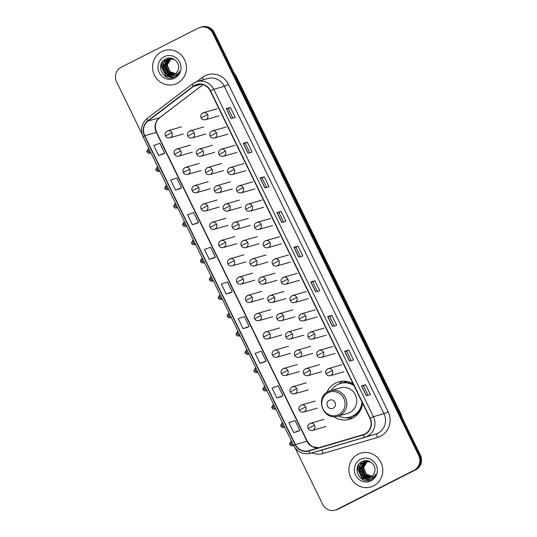 <?xml version="1.0" encoding="UTF-8"?>
<svg xmlns="http://www.w3.org/2000/svg" width="537" height="537" viewBox="0 0 537 537"><rect width="100%" height="100%" fill="white"/><g stroke="black" fill="none" stroke-linecap="round" stroke-linejoin="round"><path stroke-width="0.81" d="M353.124 383.834A19.486 18.634 -105.9 0 0 338.699 381.854A19.486 18.634 -105.9 0 0 335.518 383.103A19.486 18.634 -105.9 0 0 326.926 392.372M333.853 416.618A19.486 18.634 -105.9 0 0 349.406 419.33A19.486 18.634 -105.9 0 0 352.581 418.081A19.486 18.634 -105.9 0 0 362.623 403.314M342.754 381.189A19.486 18.634 -105.9 0 0 339.042 383.935M343.17 382.854A17.835 17.056 74.1 0 1 344.103 382.344A17.835 17.056 74.1 0 1 346.405 381.384M295.135 447.939L322.636 504.33A11.029 10.545 -105.9 0 0 335.088 510.15L336.746 509.68A11.029 10.545 -105.9 0 0 338.538 508.969L415.786 469.754A11.029 10.545 -105.9 0 0 420.377 455.067L214.364 32.67A11.029 10.545 -105.9 0 0 201.912 26.85L201.086 27.085A11.029 10.545 -105.9 0 1 213.531 32.911A11.029 10.545 -105.9 0 0 201.086 27.085L200.254 27.32A11.029 10.545 -105.9 0 0 198.462 28.031L121.214 67.246A11.029 10.545 -105.9 0 0 116.623 81.933L142.057 134.082M335.088 510.15A11.029 10.545 -105.9 0 0 336.887 509.445L414.134 470.224A11.029 10.545 -105.9 0 0 418.726 455.544L419.551 455.309L213.531 32.911L419.551 455.309A11.029 10.545 -105.9 0 1 414.96 469.989A11.029 10.545 -105.9 0 0 419.551 455.309L420.377 455.067M336.887 509.445L414.96 469.989L337.713 509.21A11.029 10.545 -105.9 0 1 335.914 509.915A11.029 10.545 -105.9 0 0 337.713 509.21L338.538 508.969M161.765 51.599A17.647 16.875 -105.9 0 0 153.777 73.609A17.647 16.875 -105.9 0 0 174.344 84.41A17.647 16.875 -105.9 0 0 177.217 83.275A17.647 16.875 -105.9 0 0 185.211 61.265A17.647 16.875 -105.9 0 0 164.644 50.471A17.647 16.875 -105.9 0 0 161.765 51.599A17.647 16.875 -105.9 0 0 153.777 73.609A17.647 16.875 -105.9 0 0 174.344 84.41A17.647 16.875 -105.9 0 0 177.217 83.275A17.647 16.875 -105.9 0 0 185.211 61.265A17.647 16.875 -105.9 0 0 164.644 50.471A17.647 16.875 -105.9 0 0 161.765 51.599M358.125 454.195A17.647 16.875 -105.9 0 0 350.137 476.205A17.647 16.875 -105.9 0 0 370.705 487.005A17.647 16.875 -105.9 0 0 373.577 485.878A17.647 16.875 -105.9 0 0 381.572 463.867A17.647 16.875 -105.9 0 0 361.005 453.067A17.647 16.875 -105.9 0 0 358.125 454.195A17.647 16.875 -105.9 0 0 350.137 476.205A17.647 16.875 -105.9 0 0 370.705 487.005A17.647 16.875 -105.9 0 0 373.577 485.878A17.647 16.875 -105.9 0 0 381.572 463.867A17.647 16.875 -105.9 0 0 361.005 453.067A17.647 16.875 -105.9 0 0 358.125 454.195M195.045 85.43A11.767 11.25 74.1 0 1 196.965 84.671A11.767 11.25 74.1 0 1 210.242 90.887L369.906 418.242A11.767 11.25 74.1 0 1 363.187 434.628L308.748 450.724A11.767 11.25 74.1 0 1 308.654 450.751A11.767 11.25 74.1 0 1 295.37 444.542L144.735 135.686A11.767 11.25 74.1 0 1 147.964 121.073L193.38 86.47A11.767 11.25 74.1 0 1 195.045 85.43M194.918 85.161A12.062 11.532 -105.9 0 0 193.206 86.235L147.796 120.838A12.062 11.532 -105.9 0 0 144.48 135.814L295.122 444.67A12.062 11.532 -105.9 0 0 308.829 451.006L363.267 434.91A12.062 11.532 -105.9 0 0 370.154 418.115L210.497 90.76A12.062 11.532 -105.9 0 0 194.918 85.161M366.308 395.776L370.443 394.594L365.616 384.693L361.482 385.875L366.308 395.776M368.053 395.279L363.428 385.801L361.482 385.875M363.435 385.808L365.616 384.693M349.412 361.126L353.547 359.944L348.714 350.043L344.579 351.225L349.412 361.126M351.151 360.629L346.533 351.151L344.579 351.225M346.533 351.158L348.714 350.043M332.51 326.476L336.645 325.294L331.819 315.394L327.684 316.575L332.51 326.476M334.256 325.979L329.631 316.501L327.684 316.575M329.631 316.508L331.819 315.394M315.608 291.826L319.743 290.645L314.917 280.744L310.782 281.925L315.608 291.826M317.354 291.329L312.729 281.851L310.782 281.925M312.735 281.858L314.917 280.744M231.111 118.576L235.246 117.395L230.42 107.501L226.285 108.682L231.111 118.576M232.857 118.08L228.232 108.602L226.285 108.682M228.232 108.608L230.42 107.501M248.013 153.226L252.148 152.045L247.315 142.151L243.18 143.332L248.013 153.226M249.752 152.73L245.134 143.251L243.18 143.332M245.134 143.258L247.315 142.151M264.909 187.876L269.044 186.695L264.217 176.801L260.083 177.982L264.909 187.876M266.654 187.379L262.029 177.901L260.083 177.982M262.036 177.908L264.217 176.801M281.811 222.526L285.946 221.345L281.12 211.444L276.985 212.632L281.811 222.526M283.556 222.029L278.931 212.551L276.985 212.632M278.931 212.558L281.12 211.444M298.713 257.176L302.848 255.995L298.015 246.094L293.88 247.275L298.713 257.176M300.452 256.679L295.833 247.201L293.88 247.275M295.833 247.208L298.015 246.094M418.726 455.544L212.706 33.146A11.029 10.545 -105.9 0 0 200.254 27.32M259.975 363.307L266.07 361.092L261.244 351.191L255.149 353.406L259.975 363.307L264.11 362.113M281.012 396.776L276.877 397.957L282.972 395.742L278.146 385.841L272.051 388.056L276.877 397.957M297.907 431.426L293.773 432.607L299.874 430.392L295.041 420.491L288.946 422.706L293.773 432.607M213.411 258.176L209.276 259.358L215.371 257.142L210.544 247.242L204.449 249.457L209.276 259.358M196.508 223.526L192.38 224.708L198.475 222.493L193.642 212.592L187.547 214.807L192.38 224.708M175.478 190.058L181.573 187.843L176.747 177.942L170.652 180.157L175.478 190.058L179.606 188.87M162.711 154.226L158.576 155.408L164.671 153.193L159.845 143.292L153.75 145.507L158.576 155.408M247.208 327.476L243.08 328.657L249.175 326.442L244.342 316.541L238.247 318.756L243.08 328.657M226.178 294.007L232.273 291.792L227.446 281.891L221.351 284.107L226.178 294.007L230.306 292.819M232.273 291.792L230.272 292.833M215.371 257.142L213.37 258.183M198.475 222.493L196.468 223.533M181.573 187.843L179.573 188.883M164.671 153.193L162.671 154.24M249.175 326.442L247.168 327.483M266.07 361.092L264.07 362.133M282.972 395.742L280.972 396.783M299.874 430.392L297.867 431.433M174.679 74.314L170.209 72.844L166.792 65.326L170.833 58.687M170.988 58.6L171.451 58.358M174.827 74.22L170.538 72.75L167.121 65.232L171.008 58.687M171.162 58.593L171.618 58.345M174.055 74.656L168.9 73.22L165.477 65.702L170.135 58.734M174.21 74.576L169.222 73.126L165.805 65.608L170.31 58.714M173.411 74.932L167.584 73.596L164.168 66.078L168.712 59.164L169.45 58.835M173.572 74.871L167.913 73.502L164.497 65.984L169.625 58.808M168.752 75.173A8.31 7.948 -105.9 0 0 172.813 75.133A8.31 7.948 -105.9 0 0 174.163 74.603A8.31 7.948 -105.9 0 0 178.271 69.307C180.499 62.44 172.337 55.566 166.121 58.808C154.609 63.574 163.288 82.423 174.022 77.328L174.559 77.073C176.874 75.865 178.519 74.012 179.499 71.515C178.318 73.663 176.599 75.093 174.357 75.811L168.752 75.173C161.899 73.75 160.65 62.446 167.396 59.54L168.786 58.996L174.243 59.359M172.921 75.099L166.598 73.878L163.181 66.36L167.725 59.446L168.954 58.949M170.289 58.661L170.766 58.459M170.464 58.64L170.934 58.432M169.611 58.775L170.43 58.526M169.779 58.741L170.269 58.573M176.539 73.945L169.867 71.636L167.161 64.762M167.557 62.339L168.806 59.708M164.248 56.68A11.989 11.465 -105.9 0 0 159.254 72.636A11.989 11.465 -105.9 0 0 174.74 78.194A11.989 11.465 -105.9 0 0 179.727 62.238A11.989 11.465 -105.9 0 0 164.248 56.68M173.364 77.55L165.859 75.798L161.335 66.011L162.53 61.674M174.189 77.254L167.168 75.422L162.644 65.635L165.148 59.312M169.343 74.328L165.268 64.883L165.899 61.862M166.181 61.144L166.752 60.023M166.866 59.829L168.094 58.197M173.209 77.596L165.691 75.845L161.167 66.058L162.08 62.319M174.109 77.288L167.007 75.469L162.483 65.682L164.893 59.473M168.813 74.066L165.107 64.93L165.571 62.386M165.879 61.52L166.517 60.191M166.651 59.969L167.947 58.224M333.168 408.214A4.41 4.222 -105.9 0 0 335.001 402.341A4.41 4.222 -105.9 0 0 329.302 400.293A4.41 4.222 -105.9 0 0 327.469 406.167A4.41 4.222 -105.9 0 0 333.168 408.214M337.78 416.148A13.237 12.66 -105.9 0 0 339.934 415.302A13.237 12.66 -105.9 0 0 345.929 398.796A13.237 12.66 -105.9 0 0 330.503 390.694L328.295 391.567C314.481 397.642 323.522 421.089 337.78 416.148L347.687 413.315A13.237 12.66 -105.9 0 0 349.849 412.47A13.237 12.66 -105.9 0 0 355.836 395.964A13.237 12.66 -105.9 0 0 340.411 387.862L330.503 390.694A13.237 12.66 -105.9 0 0 328.349 391.54M338.451 415.96A17.466 16.701 -105.9 0 0 350.09 417.027A17.466 16.701 -105.9 0 0 352.937 415.913A17.466 16.701 -105.9 0 0 361.998 402.032M353.964 385.559A17.466 16.701 -105.9 0 0 340.492 383.445A17.466 16.701 -105.9 0 0 337.645 384.559A17.466 16.701 -105.9 0 0 331.181 390.506M350.09 417.027L350.507 416.913A17.466 16.701 -105.9 0 0 353.353 415.792A17.466 16.701 -105.9 0 0 362.334 402.716M353.702 385.022A17.466 16.701 -105.9 0 0 340.908 383.324L340.492 383.445M347.271 381.538A17.466 16.701 -105.9 0 0 346.278 381.794A17.466 16.701 -105.9 0 0 343.66 382.794M353.057 417.826A19.117 18.285 74.1 0 1 345.58 417.645M349.01 381.988L348.547 382.525A17.627 16.862 -105.9 0 1 353.185 383.962M371.033 476.91L366.57 475.446L363.153 467.922L367.194 461.29M367.342 461.196L367.805 460.954M371.188 476.816L366.899 475.352L363.482 467.828L367.368 461.283M367.523 461.196L367.979 460.941M370.416 477.252L365.254 475.816L361.837 468.298L366.496 461.33M370.57 477.171L365.583 475.722L362.166 468.204L366.67 461.317M369.771 477.527L363.945 476.191L360.528 468.673L365.073 461.76L365.811 461.437M369.933 477.467L364.274 476.097L360.851 468.579L365.979 461.404M365.113 477.769A8.31 7.948 -105.9 0 0 369.167 477.729A8.31 7.948 -105.9 0 0 370.523 477.198A8.31 7.948 -105.9 0 0 374.631 471.902C376.86 465.035 368.697 458.168 362.482 461.404C350.97 466.17 359.649 485.025 370.382 479.924L370.919 479.669C373.235 478.46 374.88 476.608 375.86 474.111C374.678 476.259 372.96 477.695 370.718 478.407L365.113 477.769C358.253 476.346 357.004 465.042 363.757 462.135L365.147 461.592L370.604 461.954M369.281 477.695L362.958 476.473L359.542 468.955L364.086 462.042L365.314 461.552M366.65 461.256L367.127 461.061M367.288 461.001L367.771 460.847M366.825 461.236L367.295 461.028M367.456 460.968L367.798 460.847M365.972 461.377L366.791 461.122M366.14 461.343L366.623 461.176M372.9 476.541L366.227 474.238L363.522 467.365M363.918 464.941L365.16 462.31M360.609 459.276A11.989 11.465 -105.9 0 0 355.615 475.232A11.989 11.465 -105.9 0 0 371.101 480.796A11.989 11.465 -105.9 0 0 376.088 464.841A11.989 11.465 -105.9 0 0 360.609 459.276M369.724 480.152L362.22 478.393L357.696 468.606L358.884 464.27M370.543 479.85L363.529 478.017L359.005 468.23L361.508 461.914M365.697 476.923L361.629 467.479L362.253 464.458M362.542 463.746L363.113 462.619M363.227 462.431L364.448 460.8M369.57 480.192L362.052 478.44L357.528 468.653L358.434 464.921M370.47 479.883L363.368 478.064L358.844 468.277L361.253 462.068M365.173 476.668L361.468 467.526L361.931 464.982M362.24 464.116L362.878 462.787M363.012 462.565L364.308 460.827M401.475 416.316A14.707 14.063 -105.9 0 0 400.535 413.866L235.716 75.952A14.707 14.063 -105.9 0 0 234.374 73.703M235.501 76.012L235.716 75.952A7.357 0.389 -26 0 1 236.045 75.918L400.864 413.832A7.357 0.389 -26 0 0 400.535 413.866L400.313 413.933M214.364 32.67L212.706 33.146M415.786 469.754L414.134 470.224M196.643 81.718L202.154 77.516A18.386 17.58 74.1 0 1 228.507 84.41L388.17 411.772L383.995 413.658L224.332 86.303A14.707 14.063 -105.9 0 0 207.732 78.536L197.146 81.564A14.707 14.063 74.1 0 1 213.746 89.323L210.497 90.76M388.17 411.772A18.386 17.58 74.1 0 1 380.518 436.239A18.386 17.58 74.1 0 1 377.665 437.373L323.227 453.47A18.386 17.58 74.1 0 1 311.93 452.879M377.873 433.238A14.707 14.063 -105.9 0 0 383.995 413.658L373.41 416.685A14.707 14.063 74.1 0 1 365.012 437.165L310.567 453.262A14.707 14.063 74.1 0 1 310.453 453.302L321.039 450.274A14.707 14.063 -105.9 0 0 321.153 450.241L375.591 434.144A14.707 14.063 -105.9 0 0 377.873 433.238M192.669 83.812A3.678 1.007 52.7 0 0 192.568 83.859A3.678 1.007 52.7 0 0 193.206 86.235M147.252 118.409A3.678 1.007 52.7 0 0 147.151 118.462C141.506 123.456 140.137 129.531 143.05 136.7L144.48 135.814M295.122 444.67L293.685 445.556C297.532 452.241 303.116 454.819 310.453 453.302M308.829 451.006A3.678 1.074 73.5 0 0 310.567 453.262L321.153 450.241A3.678 1.074 -106.5 0 1 323.227 453.47M194.75 82.503A14.707 14.063 74.1 0 1 197.146 81.564L192.568 83.859L147.151 118.462A3.678 1.007 52.7 0 0 147.796 120.838M363.267 434.91A3.678 1.074 73.5 0 0 365.012 437.165L375.591 434.144A3.678 1.074 -106.5 0 1 377.665 437.373M370.154 418.115L373.41 416.685L213.746 89.323L224.332 86.303L228.507 84.41M202.154 77.516A3.678 1.007 -127.3 0 1 203.382 79.778M295.37 444.542L306.949 441.233A11.767 11.25 -105.9 0 0 318.824 447.751M193.38 86.47L200.952 84.309M147.964 121.073L159.543 117.764A11.767 11.25 -105.9 0 0 156.307 132.377L306.949 441.233A6.619 0.356 -26 0 1 307.245 441.206L310.493 445.321L312.99 446.871L318.857 447.737M202.959 84.685L159.543 117.764A6.619 1.812 -127.3 0 0 159.717 117.677C155.314 121.496 154.28 126.383 156.603 132.35L307.245 441.206M144.735 135.686L156.307 132.377A6.619 0.356 -26 0 1 156.603 132.35M298.814 257.149L293.987 247.255M281.912 222.499L277.092 212.605M265.016 187.849L260.19 177.955M248.114 153.199L243.288 143.305M231.212 118.549L226.392 108.655M315.716 291.799L310.889 281.905M332.611 326.449L327.792 316.555M349.513 361.099L344.687 351.205M366.415 395.749L361.589 385.855M338.733 414.544A12.156 11.626 -105.9 0 0 343.794 398.36A12.156 11.626 -105.9 0 0 328.087 392.722A12.156 11.626 -105.9 0 0 323.026 408.905A12.156 11.626 -105.9 0 0 338.733 414.544M348.526 417.39A17.627 16.862 -105.9 0 0 360.998 409.221M219.116 115.838L205.47 119.738A3.678 3.517 -105.9 0 0 207.597 114.609A3.678 3.517 -105.9 0 0 202.852 112.904M207.597 114.609L201.153 117.811C200.234 115.697 200.992 113.978 203.449 112.669L217.096 108.769M228.03 134.122L214.384 138.022A3.678 3.517 -105.9 0 0 216.518 132.887A3.678 3.517 -105.9 0 0 211.766 131.182M216.518 132.887L210.074 136.096C209.148 133.975 209.913 132.256 212.363 130.947L226.01 127.047M236.945 152.401L223.305 156.301A3.678 3.517 -105.9 0 0 225.433 151.172A3.678 3.517 -105.9 0 0 220.68 149.467M225.433 151.172L218.989 154.381C218.062 152.26 218.828 150.541 221.284 149.232L234.924 145.332M245.865 170.685L232.219 174.585A3.678 3.517 -105.9 0 0 234.347 169.457A3.678 3.517 -105.9 0 0 229.601 167.745M234.347 169.457L227.903 172.659C226.983 170.538 227.748 168.826 230.198 167.51L243.845 163.61M254.78 188.964L241.133 192.864A3.678 3.517 -105.9 0 0 243.268 187.735A3.678 3.517 -105.9 0 0 238.515 186.03M243.268 187.735L236.824 190.944C235.897 188.823 236.663 187.104 239.113 185.795L252.759 181.895M263.694 207.248L250.054 211.148A3.678 3.517 -105.9 0 0 252.182 206.02A3.678 3.517 -105.9 0 0 247.436 204.315M252.182 206.02L245.738 209.222C244.812 207.101 245.577 205.389 248.034 204.073L261.673 200.18M272.615 225.533L258.968 229.427A3.678 3.517 -105.9 0 0 261.096 224.298A3.678 3.517 -105.9 0 0 256.35 222.593M261.096 224.298L254.652 227.507C253.733 225.386 254.498 223.667 256.948 222.358L270.594 218.458M281.529 243.811L267.889 247.711A3.678 3.517 -105.9 0 0 270.017 242.583A3.678 3.517 -105.9 0 0 265.265 240.878M270.017 242.583L263.573 245.785C262.647 243.664 263.412 241.952 265.869 240.643L279.508 236.743M290.45 262.096L276.803 265.996A3.678 3.517 -105.9 0 0 278.931 260.861A3.678 3.517 -105.9 0 0 274.185 259.156M278.931 260.861L272.487 264.07C271.561 261.949 272.326 260.23 274.783 258.921L288.423 255.021M299.364 280.374L285.718 284.274A3.678 3.517 -105.9 0 0 287.852 279.146A3.678 3.517 -105.9 0 0 283.1 277.441M287.852 279.146L281.401 282.355C280.482 280.233 281.247 278.515 283.697 277.206L297.344 273.306M308.278 298.659L294.638 302.559A3.678 3.517 -105.9 0 0 296.766 297.424A3.678 3.517 -105.9 0 0 292.014 295.719M296.766 297.424L290.322 300.633C289.396 298.512 290.161 296.8 292.618 295.484L306.258 291.584M317.199 316.937L303.553 320.837A3.678 3.517 -105.9 0 0 305.681 315.709A3.678 3.517 -105.9 0 0 300.935 314.004M305.681 315.709L299.237 318.918C298.317 316.796 299.082 315.078 301.532 313.769L315.179 309.869M326.113 335.222L312.467 339.122A3.678 3.517 -105.9 0 0 314.601 333.994A3.678 3.517 -105.9 0 0 309.849 332.282M314.601 333.994L308.157 337.196C307.231 335.075 307.996 333.363 310.446 332.047L324.093 328.154M335.028 353.5L321.388 357.4A3.678 3.517 -105.9 0 0 323.516 352.272A3.678 3.517 -105.9 0 0 318.763 350.567M323.516 352.272L317.072 355.481C316.145 353.359 316.911 351.641 319.367 350.332L333.007 346.432M343.948 371.785L330.302 375.685A3.678 3.517 -105.9 0 0 332.43 370.557A3.678 3.517 -105.9 0 0 327.684 368.852M332.43 370.557L325.986 373.759C325.066 371.638 325.831 369.926 328.282 368.617L341.928 364.717M205.738 134.035L192.092 137.935A3.678 3.517 -105.9 0 0 194.219 132.807A3.678 3.517 -105.9 0 0 189.474 131.102M194.219 132.807L187.775 136.009C186.856 133.888 187.621 132.176 190.071 130.867L203.718 126.967M214.652 152.32L201.013 156.213A3.678 3.517 -105.9 0 0 203.14 151.085A3.678 3.517 -105.9 0 0 198.388 149.38M203.14 151.085L196.696 154.294C195.77 152.172 196.535 150.454 198.985 149.145L212.632 145.245M223.567 170.598L209.927 174.498A3.678 3.517 -105.9 0 0 212.055 169.37A3.678 3.517 -105.9 0 0 207.309 167.665M212.055 169.37L205.611 172.572C204.684 170.451 205.449 168.739 207.906 167.43L221.546 163.53M232.487 188.883L218.841 192.783A3.678 3.517 -105.9 0 0 220.976 187.648A3.678 3.517 -105.9 0 0 216.223 185.943M220.976 187.648L214.525 190.857C213.605 188.735 214.37 187.017 216.82 185.708L230.467 181.808M241.402 207.161L227.762 211.061A3.678 3.517 -105.9 0 0 229.89 205.933A3.678 3.517 -105.9 0 0 225.137 204.228M229.89 205.933L223.446 209.141C222.519 207.02 223.285 205.302 225.741 203.993L239.381 200.093M250.323 225.446L236.676 229.346A3.678 3.517 -105.9 0 0 238.804 224.211A3.678 3.517 -105.9 0 0 234.058 222.506M238.804 224.211L232.36 227.419C231.44 225.298 232.199 223.587 234.656 222.271L248.302 218.371M259.237 243.724L245.59 247.624A3.678 3.517 -105.9 0 0 247.725 242.496A3.678 3.517 -105.9 0 0 242.972 240.791M247.725 242.496L241.281 245.704C240.354 243.583 241.12 241.865 243.57 240.556L257.216 236.656M268.151 262.009L254.511 265.909A3.678 3.517 -105.9 0 0 256.639 260.781A3.678 3.517 -105.9 0 0 251.887 259.069M256.639 260.781L250.195 263.982C249.269 261.861 250.034 260.15 252.491 258.834L266.13 254.941M277.072 280.287L263.425 284.187A3.678 3.517 -105.9 0 0 265.553 279.059A3.678 3.517 -105.9 0 0 260.807 277.354M265.553 279.059L259.109 282.267C258.19 280.146 258.955 278.428 261.405 277.119L275.051 273.219M285.986 298.572L272.34 302.472A3.678 3.517 -105.9 0 0 274.474 297.344A3.678 3.517 -105.9 0 0 269.722 295.639M274.474 297.344L268.03 300.545C267.104 298.424 267.869 296.713 270.319 295.404L283.966 291.504M294.9 316.857L281.26 320.75A3.678 3.517 -105.9 0 0 283.388 315.622A3.678 3.517 -105.9 0 0 278.643 313.917M283.388 315.622L276.944 318.83C276.018 316.709 276.783 314.991 279.24 313.682L292.88 309.782M303.821 335.135L290.175 339.035A3.678 3.517 -105.9 0 0 292.303 333.907A3.678 3.517 -105.9 0 0 287.557 332.202M292.303 333.907L285.859 337.108C284.939 334.987 285.704 333.276 288.154 331.967L301.801 328.067M312.735 353.42L299.096 357.32A3.678 3.517 -105.9 0 0 301.223 352.185A3.678 3.517 -105.9 0 0 296.471 350.48M301.223 352.185L294.779 355.393C293.853 353.272 294.618 351.554 297.075 350.245L310.715 346.345M321.65 371.698L308.01 375.598A3.678 3.517 -105.9 0 0 310.138 370.47A3.678 3.517 -105.9 0 0 305.392 368.765M310.138 370.47L303.694 373.678C302.767 371.557 303.533 369.839 305.989 368.53L319.629 364.63M148.769 151.166A2.39 0.685 -116.9 0 1 148.36 148.843C146.876 150.904 146.52 151.964 147.292 152.018L148.769 151.166A2.39 0.685 -116.9 0 0 150.528 153.099L150.944 152.891M183.439 133.948L169.799 137.848A3.678 3.517 -105.9 0 0 171.927 132.72A3.678 3.517 -105.9 0 0 167.182 131.015M171.927 132.72L165.483 135.928C164.557 133.807 165.322 132.089 167.779 130.78L181.419 126.88M157.69 169.444A2.39 0.685 -116.9 0 1 157.281 167.121C155.797 169.189 155.441 170.242 156.213 170.303L157.69 169.444A2.39 0.685 -116.9 0 0 159.442 171.384L159.858 171.169M192.36 152.233L178.714 156.133A3.678 3.517 -105.9 0 0 180.848 150.998A3.678 3.517 -105.9 0 0 176.096 149.293M180.848 150.998L174.397 154.206C173.478 152.085 174.243 150.373 176.693 149.058L190.34 145.158M166.604 187.728A2.39 0.685 -116.9 0 1 166.195 185.406C164.711 187.467 164.356 188.527 165.127 188.581L166.604 187.728A2.39 0.685 -116.9 0 0 168.356 189.668L168.779 189.454M201.274 170.511L187.635 174.411A3.678 3.517 -105.9 0 0 189.762 169.283A3.678 3.517 -105.9 0 0 185.01 167.578M189.762 169.283L183.318 172.491C182.392 170.37 183.157 168.652 185.614 167.343L199.254 163.443M175.518 206.007A2.39 0.685 -116.9 0 1 175.109 203.684C173.626 205.752 173.27 206.805 174.048 206.866L175.518 206.007A2.39 0.685 -116.9 0 0 177.277 207.947L177.693 207.732M210.195 188.796L196.549 192.696A3.678 3.517 -105.9 0 0 198.677 187.567A3.678 3.517 -105.9 0 0 193.931 185.856M198.677 187.567L192.233 190.769C191.313 188.648 192.071 186.936 194.528 185.621L208.175 181.728M184.439 224.291A2.39 0.685 -116.9 0 1 184.03 221.969C182.546 224.03 182.191 225.09 182.963 225.144L184.439 224.291A2.39 0.685 -116.9 0 0 186.191 226.231L186.614 226.017M219.109 207.074L205.463 210.974A3.678 3.517 -105.9 0 0 207.597 205.846A3.678 3.517 -105.9 0 0 202.845 204.141M207.597 205.846L201.153 209.054C200.227 206.933 200.992 205.215 203.442 203.906L217.089 200.006M193.354 242.57A2.39 0.685 -116.9 0 1 192.944 240.247C191.461 242.315 191.105 243.375 191.877 243.429L193.354 242.57A2.39 0.685 -116.9 0 0 195.106 244.51L195.528 244.301M228.024 225.359L214.384 229.259A3.678 3.517 -105.9 0 0 216.512 224.13A3.678 3.517 -105.9 0 0 211.759 222.425M216.512 224.13L210.068 227.332C209.141 225.211 209.907 223.499 212.363 222.19L226.003 218.291M202.274 260.854A2.39 0.685 -116.9 0 1 201.858 258.532C200.375 260.593 200.026 261.653 200.798 261.707L202.274 260.854A2.39 0.685 -116.9 0 0 204.026 262.794L204.443 262.58M236.945 243.644L223.298 247.537A3.678 3.517 -105.9 0 0 225.426 242.409A3.678 3.517 -105.9 0 0 220.68 240.704M225.426 242.409L218.982 245.617C218.062 243.496 218.828 241.778 221.278 240.469L234.924 236.569M211.189 279.139A2.39 0.685 -116.9 0 1 210.779 276.81C209.296 278.878 208.94 279.938 209.712 279.992L211.189 279.139A2.39 0.685 -116.9 0 0 212.941 281.073L213.364 280.864M245.859 261.922L232.212 265.822A3.678 3.517 -105.9 0 0 234.347 260.693A3.678 3.517 -105.9 0 0 229.594 258.988M234.347 260.693L227.903 263.895C226.976 261.774 227.742 260.062 230.192 258.753L243.838 254.853M220.103 297.417A2.39 0.685 -116.9 0 1 219.693 295.095C218.21 297.156 217.854 298.216 218.626 298.277L220.103 297.417A2.39 0.685 -116.9 0 0 221.862 299.357L222.278 299.143M254.773 280.207L241.133 284.107A3.678 3.517 -105.9 0 0 243.261 278.972A3.678 3.517 -105.9 0 0 238.515 277.267M243.261 278.972L236.817 282.18C235.891 280.059 236.656 278.341 239.113 277.032L252.752 273.132M229.024 315.702A2.39 0.685 -116.9 0 1 228.614 313.38C227.131 315.441 226.775 316.501 227.547 316.555L229.024 315.702A2.39 0.685 -116.9 0 0 230.776 317.635L231.192 317.427M263.694 298.485L250.047 302.385A3.678 3.517 -105.9 0 0 252.175 297.256A3.678 3.517 -105.9 0 0 247.429 295.551M252.175 297.256L245.731 300.465C244.812 298.344 245.577 296.625 248.027 295.316L261.673 291.416M237.938 333.98A2.39 0.685 -116.9 0 1 237.529 331.658C236.045 333.725 235.689 334.779 236.461 334.84L237.938 333.98A2.39 0.685 -116.9 0 0 239.69 335.92L240.113 335.706M272.608 316.77L258.968 320.67A3.678 3.517 -105.9 0 0 261.096 315.541A3.678 3.517 -105.9 0 0 256.344 313.83M261.096 315.541L254.652 318.743C253.726 316.622 254.491 314.91 256.948 313.595L270.588 309.695M246.852 352.265A2.39 0.685 -116.9 0 1 246.443 349.943C244.959 352.003 244.603 353.064 245.375 353.118L246.852 352.265A2.39 0.685 -116.9 0 0 248.611 354.205L249.027 353.99M281.529 335.048L267.882 338.948A3.678 3.517 -105.9 0 0 270.01 333.819A3.678 3.517 -105.9 0 0 265.265 332.114M270.01 333.819L263.566 337.028C262.64 334.907 263.405 333.188 265.862 331.879L279.502 327.979M255.773 370.543A2.39 0.685 -116.9 0 1 255.364 368.221C253.88 370.288 253.524 371.349 254.296 371.403L255.773 370.543A2.39 0.685 -116.9 0 0 257.525 372.483L257.948 372.269M290.443 353.333L276.797 357.233A3.678 3.517 -105.9 0 0 278.931 352.104A3.678 3.517 -105.9 0 0 274.179 350.399M278.931 352.104L272.481 355.306C271.561 353.185 272.326 351.473 274.776 350.158L288.423 346.264M264.687 388.828A2.39 0.685 -116.9 0 1 264.278 386.506C262.794 388.566 262.439 389.627 263.211 389.681L264.687 388.828A2.39 0.685 -116.9 0 0 266.439 390.768L266.862 390.553M299.357 371.611L285.718 375.511A3.678 3.517 -105.9 0 0 287.845 370.382A3.678 3.517 -105.9 0 0 283.093 368.677M287.845 370.382L281.401 373.591C280.475 371.47 281.24 369.751 283.697 368.442L297.337 364.542M273.608 407.106A2.39 0.685 -116.9 0 1 273.192 404.784C271.709 406.851 271.353 407.912 272.131 407.966L273.608 407.106A2.39 0.685 -116.9 0 0 275.36 409.046L275.776 408.838M308.278 389.896L294.632 393.796A3.678 3.517 -105.9 0 0 296.76 388.667A3.678 3.517 -105.9 0 0 292.014 386.962M296.76 388.667L290.316 391.869C289.396 389.748 290.161 388.036 292.611 386.727L306.258 382.827M282.522 425.391A2.39 0.685 -116.9 0 1 282.113 423.069C280.629 425.129 280.274 426.19 281.046 426.244L282.522 425.391A2.39 0.685 -116.9 0 0 284.274 427.331L284.697 427.116M317.192 408.18L303.546 412.074A3.678 3.517 -105.9 0 0 305.681 406.945A3.678 3.517 -105.9 0 0 300.928 405.24M305.681 406.945L299.237 410.154C298.31 408.033 299.075 406.314 301.526 405.005L315.172 401.105M291.437 443.676A2.39 0.685 -116.9 0 1 291.027 441.347C289.544 443.414 289.188 444.475 289.96 444.529L291.437 443.676A2.39 0.685 -116.9 0 0 293.195 445.609L293.611 445.401M326.107 426.459L312.467 430.359A3.678 3.517 -105.9 0 0 314.595 425.23A3.678 3.517 -105.9 0 0 309.842 423.525M314.595 425.23L308.151 428.432C307.224 426.318 307.99 424.599 310.446 423.29L324.086 419.39M233.83 72.582L236.045 75.918M402.126 417.645L400.864 413.832M143.05 136.7L293.685 445.556M202.999 84.698L159.717 117.677M347.197 381.525L346.278 381.794M205.47 119.738C203.449 120.073 202.006 119.429 201.153 117.811M214.384 138.022C212.363 138.351 210.927 137.714 210.074 136.096M223.305 156.301C221.278 156.636 219.841 155.992 218.989 154.381M232.219 174.585C230.198 174.914 228.755 174.277 227.903 172.659M241.133 192.864C239.113 193.199 237.676 192.555 236.824 190.944M250.054 211.148C248.027 211.484 246.59 210.84 245.738 209.222M258.968 229.427C256.948 229.762 255.511 229.124 254.652 227.507M267.889 247.711C265.862 248.047 264.426 247.403 263.573 245.785M276.803 265.996C274.783 266.325 273.34 265.687 272.487 264.07M285.718 284.274C283.697 284.61 282.261 283.966 281.401 282.355M294.638 302.559C292.611 302.888 291.175 302.25 290.322 300.633M303.553 320.837C301.532 321.173 300.089 320.529 299.237 318.918M312.467 339.122C310.446 339.451 309.01 338.813 308.157 337.196M321.388 357.4C319.361 357.736 317.924 357.098 317.072 355.481M330.302 375.685C328.282 376.021 326.845 375.376 325.986 373.759M192.092 137.935C190.071 138.271 188.628 137.626 187.775 136.009M201.013 156.213C198.985 156.549 197.549 155.911 196.696 154.294M209.927 174.498C207.9 174.834 206.463 174.189 205.611 172.572M218.841 192.783C216.82 193.112 215.384 192.474 214.525 190.857M227.762 211.061C225.735 211.397 224.298 210.752 223.446 209.141M236.676 229.346C234.656 229.675 233.212 229.037 232.36 227.419M245.59 247.624C243.57 247.96 242.133 247.315 241.281 245.704M254.511 265.909C252.484 266.238 251.048 265.6 250.195 263.982M263.425 284.187C261.405 284.523 259.962 283.885 259.109 282.267M272.34 302.472C270.319 302.808 268.883 302.163 268.03 300.545M281.26 320.75C279.233 321.086 277.797 320.448 276.944 318.83M290.175 339.035C288.154 339.371 286.718 338.726 285.859 337.108M299.096 357.32C297.068 357.649 295.632 357.011 294.779 355.393M308.01 375.598C305.989 375.934 304.546 375.289 303.694 373.678M148.36 148.843L148.85 148.595M150.528 153.099C147.01 153.602 147.85 152.199 147.292 152.018M169.799 137.848C167.779 138.184 166.336 137.539 165.483 135.928M157.281 167.121L157.764 166.873M159.442 171.384C155.925 171.88 156.764 170.484 156.213 170.303M178.714 156.133C176.693 156.462 175.257 155.824 174.397 154.206M166.195 185.406L166.685 185.158M168.356 189.668C164.839 190.165 165.678 188.769 165.127 188.581M187.635 174.411C185.607 174.747 184.171 174.102 183.318 172.491M175.109 203.684L175.599 203.436M177.277 207.947C173.76 208.443 174.599 207.047 174.048 206.866M196.549 192.696C194.528 193.031 193.085 192.387 192.233 190.769M184.03 221.969L184.513 221.721M186.191 226.231C182.674 226.728 183.513 225.332 182.963 225.144M205.463 210.974C203.442 211.31 202.006 210.672 201.153 209.054M192.944 240.247L193.434 239.999M195.106 244.51C191.588 245.006 192.434 243.61 191.877 243.429M214.384 229.259C212.357 229.594 210.92 228.95 210.068 227.332M201.858 258.532L202.348 258.284M204.026 262.794C200.509 263.291 201.348 261.895 200.798 261.707M223.298 247.537C221.278 247.872 219.834 247.235 218.982 245.617M210.779 276.81L211.263 276.568M212.941 281.073C209.423 281.569 210.262 280.173 209.712 279.992M232.212 265.822C230.192 266.157 228.755 265.513 227.903 263.895M219.693 295.095L220.183 294.847M221.862 299.357C218.337 299.854 219.183 298.458 218.626 298.277M241.133 284.107C239.106 284.435 237.669 283.798 236.817 282.18M228.614 313.38L229.098 313.131M230.776 317.635C227.258 318.139 228.097 316.736 227.547 316.555M250.047 302.385C248.027 302.72 246.59 302.076 245.731 300.465M237.529 331.658L238.019 331.41M239.69 335.92C236.173 336.417 237.012 335.021 236.461 334.84M258.968 320.67C256.941 320.998 255.505 320.361 254.652 318.743M246.443 349.943L246.933 349.694M248.611 354.205C245.094 354.702 245.933 353.306 245.375 353.118M267.882 338.948C265.862 339.283 264.419 338.639 263.566 337.028M255.364 368.221L255.847 367.973M257.525 372.483C254.008 372.98 254.847 371.584 254.296 371.403M276.797 357.233C274.776 357.568 273.34 356.924 272.481 355.306M264.278 386.506L264.768 386.257M266.439 390.768C262.922 391.265 263.768 389.869 263.211 389.681M285.718 375.511C283.69 375.846 282.254 375.209 281.401 373.591M273.192 404.784L273.682 404.536M275.36 409.046C271.843 409.543 272.682 408.147 272.131 407.966M294.632 393.796C292.611 394.131 291.168 393.487 290.316 391.869M282.113 423.069L282.596 422.82M284.274 427.331C280.757 427.828 281.596 426.432 281.046 426.244M303.546 412.074C301.526 412.409 300.089 411.772 299.237 410.154M291.027 441.347L291.517 441.105M293.195 445.609C289.671 446.106 290.517 444.71 289.96 444.529M312.467 430.359C310.44 430.694 309.003 430.05 308.151 428.432"/></g></svg>
